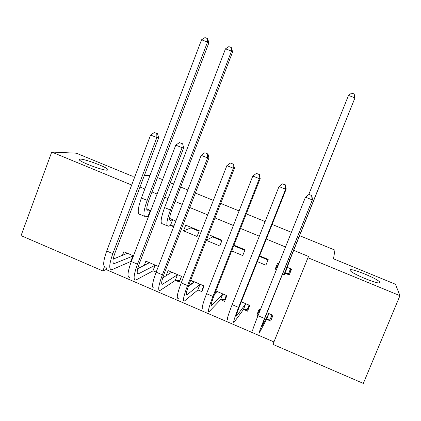 <?xml version="1.0" encoding="UTF-8"?>
<svg xmlns="http://www.w3.org/2000/svg" width="421" height="421" viewBox="0 0 421 421"><rect width="100%" height="100%" fill="white"/><g stroke="black" fill="none" stroke-linecap="round" stroke-linejoin="round"><path stroke-width="0.63" d="M107.166 170.184C102.992 170.589 80.495 162.227 79.243 159.785L80.201 159.091C85.1 159.001 106.508 167.042 107.897 169.484L107.166 170.184M379.9 282.412C381.6 285.796 352.677 274.303 350.23 270.624L349.962 270.093C349.267 267.172 376.911 278.234 379.642 281.975L379.9 282.412M106.876 267.567L106.118 269.556L273.934 341.92M106.118 269.556L102.861 270.95L21.05 235.628L51.72 152.055L131.673 185.03M363.318 383.405L272.94 344.383L307.951 257.731L399.95 295.674L363.318 383.405M157.507 177.567L162.585 179.646M170.284 182.793L173.584 184.14M180.651 187.035L187.84 189.971M195.365 193.05L213.342 200.401M220.693 203.406L239.102 210.932M246.274 213.863L265.119 221.567M272.108 224.425L291.395 232.313M299.594 235.665L334.937 250.116L333.506 258.81L395.456 284.249L399.95 295.674M156.165 272.103L153.412 270.924M144.198 265.504L145.871 261.146L158.338 266.456M175.862 221.025L169.6 218.42M173.662 226.73L170.884 225.572M198.212 290.074L201.88 291.648L204.111 285.964L190.692 280.249M188.887 286.091L188.492 285.922M206.274 240.338L219.799 245.98L222.056 240.233L208.516 234.602M243.806 309.567L247.543 311.166L249.821 305.446L241.312 301.82M257.305 261.625L265.883 265.204L268.193 259.42L259.604 255.847M307.951 257.731L308.514 256.457L293.695 250.348M285.517 246.98L266.288 239.054M259.32 236.181L240.528 228.435M233.376 225.488L215.026 217.925M207.695 214.905L189.771 207.516M182.267 204.422L175.099 201.47M168.047 198.565L164.758 197.207M157.086 194.044L152.023 191.96M144.824 188.992L139.993 187.003M285.433 273.361L289.238 274.945L291.574 269.145L287.038 267.256M278.77 263.82L277.518 263.299L275.202 269.087L276.45 269.614M266.909 319.444L270.677 321.055L272.982 315.318L266.998 312.766M258.01 315.639L256.773 315.108L259.062 309.388L260.304 309.914M231.666 250.927L242.743 255.547L245.022 249.785L233.934 245.175M220.909 299.778L224.609 301.362L226.866 295.663L215.878 290.979M199.291 230.766L185.729 225.124L183.514 230.84L197.065 236.491L199.291 230.766M175.715 280.46L179.351 282.012L181.556 276.35L168.116 270.624L166.085 275.876M150.765 210.584L146.745 208.911M148.081 216.199L150.255 210.505L147.924 211.032C146.098 210.816 146.429 207.164 148.929 200.07L208.774 43.131L207.527 42.037L147.182 200.37C143.419 211.1 142.935 216.573 145.724 216.789L148.571 216.262M122.406 255.468L123.821 251.747L133.468 255.857L114.37 263.557C112.286 263.562 112.502 259.983 115.007 252.826L158.659 137.82L156.859 137.556L112.828 253.642C109.071 264.393 108.755 269.756 111.881 269.724L130.794 261.452L132.941 255.826M221.709 240.091L221.109 240.438M241.433 248.29L240.923 248.685M261.309 256.557L260.894 256.989M104.434 266.798L102.861 270.95M135.062 176.067L132.331 176.199L76.29 153.186L51.72 152.055M144.314 175.62L150.013 175.346M199.091 231.282L190.976 227.903L183.514 230.84M221.851 240.749L212.6 236.902L206.343 240.17M244.817 250.3L234.408 245.975L233.318 246.738M267.988 259.941L259.399 256.368M291.364 269.666L290.858 269.456M278.534 264.414L275.202 269.087M260.041 309.803L256.773 315.108M191.671 283.365L188.587 285.675M291.116 268.956L288.643 273.424L290.537 268.714M287.401 267.546L286.659 268.772L290.369 258.626L354.745 98.419L289.843 259.457C285.522 270.298 283.675 275.36 284.296 274.65L287.401 267.546L287.764 267.561M288.643 273.424L285.064 273.35M348.499 95.42L351.693 93.057L354.208 94.009L354.798 97.804L348.499 95.42L308.714 194.639M271.961 314.882L270.261 319.097L266.525 319.481L268.83 313.745L261.751 326.833L265.288 317.024L312.493 199.507L264.488 318.476C260.157 329.354 258.389 334.253 259.183 333.174L266.525 319.481M272.34 315.045L270.261 319.097M268.83 313.745L269.208 313.713M311.629 195.502L308.972 194.439L311.629 195.502L312.135 199.838L305.478 197.165L257.989 315.697C253.679 326.57 251.979 331.49 252.879 330.459M305.478 197.165L308.972 194.439M311.772 195.386L312.493 199.507M249.027 305.109L247.353 309.314L243.401 309.598L245.68 303.878L236.597 316.034C235.797 316.608 236.807 313.282 239.628 306.062L286.212 188.971L285.606 189.192L238.581 307.404C234.35 318.255 232.839 323.239 234.044 322.344L243.401 309.598M249.485 306.293L247.353 309.314M245.68 303.878L246.085 303.851M285.175 184.914L282.544 183.861L285.175 184.914L285.606 189.192L279.012 186.55L232.145 304.651C227.94 315.503 226.493 320.502 227.793 319.655M279.012 186.55L282.544 183.861M285.422 184.84L286.212 188.971M226.298 295.421L224.64 299.61L220.483 299.799L222.735 294.095L211.679 305.336C210.616 305.793 211.463 302.415 214.215 295.205L260.194 178.536L259.341 178.662L212.937 296.437C208.8 307.272 207.537 312.335 209.142 311.619L220.483 299.799M225.798 298.368L224.64 299.61M222.735 294.095L223.156 294.084M216.883 291.411L217.031 291.664L214.752 293.842M258.989 174.431L256.384 173.389L258.989 174.431L259.341 178.662L252.816 176.041L206.564 293.711C202.454 304.541 201.249 309.624 202.954 308.951M252.816 176.041L256.384 173.389M259.331 174.394L260.194 178.536M192.576 281.049L191.318 284.264M203.769 285.817L202.127 289.995L197.765 290.085L199.991 284.401L187.003 294.742C185.677 295.079 186.361 291.653 189.05 284.459L234.434 168.205L233.339 168.232L187.54 285.58C183.503 296.395 182.482 301.531 184.477 300.994L197.765 290.085M202.727 289.485L202.127 289.995M199.991 284.401L200.438 284.401M194.213 281.749L194.339 281.991L188.255 286.569M233.06 164.048L230.482 163.016L233.06 164.048L233.339 168.232L226.877 165.637L181.23 282.88C177.215 293.695 176.257 298.852 178.346 298.352M226.877 165.637L230.482 163.016M233.502 164.058L234.434 168.205M170.337 271.571L169.452 273.845M181.43 276.297L179.809 280.46L175.247 280.46L177.446 274.792L162.564 284.249C160.98 284.475 161.501 280.996 164.127 273.813L208.927 157.975L207.59 157.901L162.39 274.829C158.449 285.622 157.67 290.837 160.048 290.474L175.247 280.46M177.446 274.792L177.915 274.797M171.742 272.171L162.695 277.913M207.39 153.776L204.838 152.749L207.39 153.776L207.59 157.901L201.196 155.338L156.144 272.155C152.223 282.949 151.502 288.18 153.975 287.859M201.196 155.338L204.838 152.749M207.927 153.818L208.927 157.975M172.61 219.804L170.531 220.441C168.937 220.325 169.416 216.715 171.968 209.611L232.539 52.13L231.503 51.115L170.421 209.995C166.569 220.741 165.863 226.151 168.311 226.219L170.41 225.514L172.61 219.804L173.084 219.867M173.968 225.935L170.41 225.514M231.245 47.531L231.503 51.115L225.488 48.841L228.845 46.626L231.245 47.531L231.666 47.952L232.539 52.13M225.488 48.841L164.59 207.579C160.759 218.32 160.112 223.746 162.643 223.856L167.137 225.73M148.287 262.172L147.655 263.82M156.591 270.987L152.923 270.913L155.096 265.267L138.351 273.855C136.52 273.966 136.883 270.44 139.451 263.267L183.672 147.85L182.104 147.676L137.488 264.183C133.641 274.955 133.094 280.244 135.851 280.049L152.923 270.913M155.096 265.267L155.586 265.283M149.471 262.678L137.72 268.661M181.972 143.598L179.441 142.587L181.972 143.598L182.104 147.676L175.768 145.14L131.299 261.536C127.474 272.308 126.989 277.613 129.836 277.46M175.768 145.14L179.441 142.587M182.598 143.682L183.672 147.85M150.255 210.505L150.744 210.574M207.337 38.495L207.527 42.037L201.564 39.779L204.953 37.595L207.337 38.495L207.837 38.943L208.774 43.131M201.564 39.779L141.409 197.981C137.667 208.7 137.235 214.189 140.109 214.447L144.361 216.22M126.426 252.858L125.968 254.058M131.326 261.473L130.794 261.452M127.389 253.268L113.165 259.131M156.801 133.52L154.296 132.52L156.801 133.52L156.859 137.556L150.592 135.041L106.697 251.021C102.966 261.767 102.703 267.146 105.924 267.156M150.592 135.041L154.296 132.52M157.522 133.641L158.659 137.82M291.027 269.161L291.49 269.351M284.138 274.581L282.596 273.934M289.843 259.457L288.617 258.947M264.488 318.476L257.989 315.697M236.702 315.897L236.307 315.724M238.581 307.404L232.145 304.651M211.816 305.209L211.195 304.946M212.937 296.437L206.564 293.711M187.161 294.632L186.324 294.268M187.54 285.58L181.23 282.88M162.743 284.149L161.69 283.696M162.39 274.829L156.144 272.155M170.531 220.441L169.789 220.136M170.421 209.995L164.59 207.579M138.556 273.766L137.293 273.218M137.488 264.183L131.299 261.536M147.924 211.032L147.061 210.674M147.182 200.37L141.409 197.981M114.601 263.478L113.128 262.846M112.828 253.642L106.697 251.021M379.642 281.975L379.253 282.907M107.897 169.484L107.655 170.137M236.597 316.034L236.286 315.897M211.679 305.336L211.195 305.13M187.003 294.742L186.35 294.458M162.564 284.249L161.743 283.896M138.351 273.855L137.367 273.429M114.37 263.557L113.223 263.067"/></g></svg>

